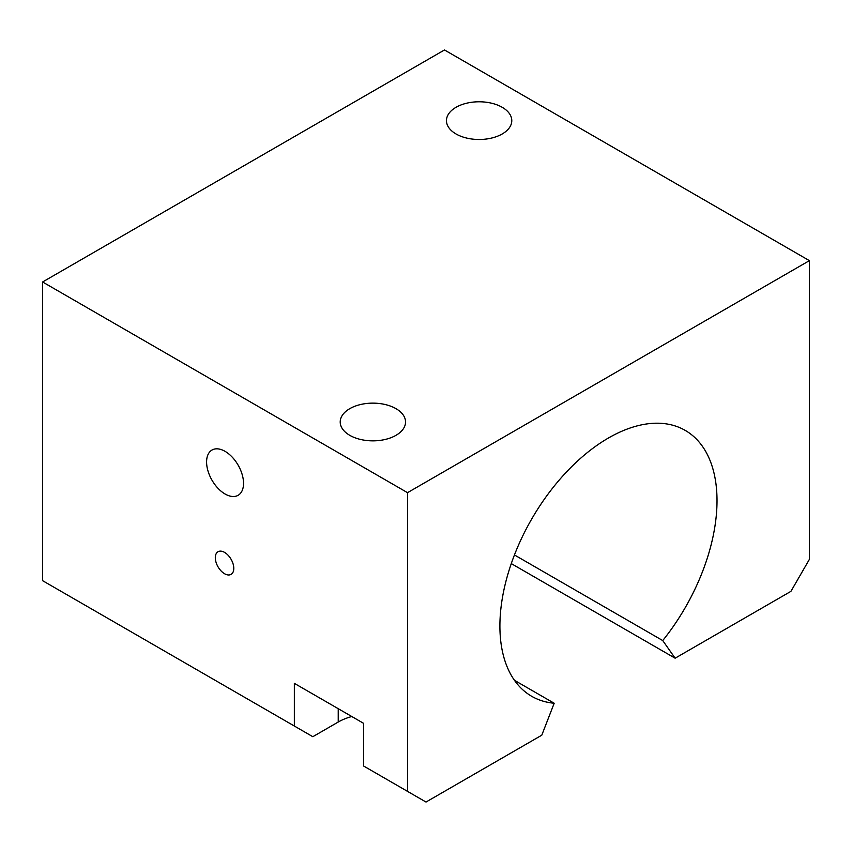 <?xml version="1.0" encoding="UTF-8"?>
<svg xmlns="http://www.w3.org/2000/svg" width="852" height="852" viewBox="0 0 852 852"><rect width="100%" height="100%" fill="white"/><g stroke="black" fill="none" stroke-linecap="round" stroke-linejoin="round"><path stroke-width="1.28" d="M514.448 680.301L554.183 703.241A153.52 88.629 -60 0 1 531.701 696.297A153.52 88.629 -60 0 1 531.701 519.028A153.52 88.629 -60 0 1 685.221 430.398A153.52 88.629 -60 0 1 662.739 640.566L514.448 554.95M351.769 716.511A48.99 28.286 0 0 0 338.233 722.027L312.822 736.703L294.355 726.032L294.355 683.357L363.644 723.359L363.644 766.033L426 802.041L541.787 735.191L554.183 703.241M809.4 260.648L407.522 492.669L42.6 281.98L444.478 49.959L809.4 260.648L809.4 559.349L790.922 591.352L675.135 658.202L662.739 640.566M407.522 492.669L407.522 791.37M243.534 483.34A26.135 15.091 60 0 1 238.123 495.3A26.135 15.091 60 0 1 211.999 480.208A26.135 15.091 60 0 1 211.999 450.037A26.135 15.091 60 0 1 232.127 457.045A26.135 15.091 60 0 1 243.534 483.34M42.6 281.98L42.6 580.681L294.355 726.032M233.789 568.39A13.068 7.54 60 0 1 231.084 574.365A13.068 7.54 60 0 1 224.555 573.726A13.068 7.54 60 0 1 216.014 562.203A13.068 7.54 60 0 1 218.027 551.734A13.068 7.54 60 0 1 228.091 555.238A13.068 7.54 60 0 1 233.789 568.39M502.222 133.966A32.664 18.861 180 0 1 466.619 138.056A32.664 18.861 180 0 1 446.459 120.633A32.664 18.861 180 0 1 479.122 101.782A32.664 18.861 180 0 1 511.786 120.633A32.664 18.861 180 0 1 502.222 133.966M395.978 435.329A32.664 18.861 180 0 1 360.375 439.419A32.664 18.861 180 0 1 340.214 421.996A32.664 18.861 180 0 1 372.878 403.134A32.664 18.861 180 0 1 405.541 421.996A32.664 18.861 180 0 1 395.978 435.329M675.135 658.202L511.285 563.598M338.233 708.694L338.233 722.027"/></g></svg>
